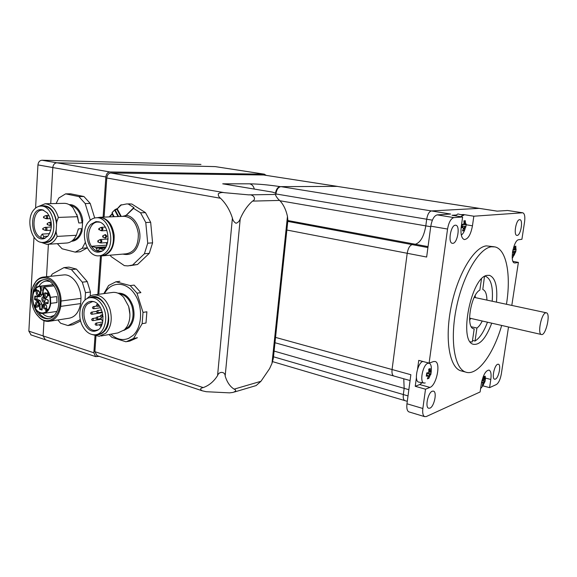 <?xml version="1.0" encoding="UTF-8"?>
<svg xmlns="http://www.w3.org/2000/svg" width="577" height="577" viewBox="0 0 577 577"><rect width="100%" height="100%" fill="white"/><g stroke="black" fill="none" stroke-linecap="round" stroke-linejoin="round"><path stroke-width="0.87" d="M491.734 323.178C486.065 338.1 479.985 345.147 473.501 344.318C458.275 341.937 471.171 276.563 487.219 275.366L489.606 275.395C495.434 277.919 497.72 286.834 496.465 302.139M417.568 369.078L418.743 360.38L429.1 363.113L433.529 361.548L435.224 361.498C441.08 362.861 436.479 385.371 429.944 387.412L425.509 389.201L415.238 386.294L419.731 384.549L422.155 382.717M461.095 214.687L463.403 214.536L473.832 216.209L472.462 225.809C470.767 234.659 468.041 239.246 464.283 239.556C461.485 238.366 460.468 234.118 461.239 226.826L462.617 216.995L452.022 215.271L455.888 215.026M424.65 416.637C422.941 415.692 422.342 412.981 422.854 408.487L406.958 403.777C406.468 408.22 407.11 410.925 408.869 411.877L424.65 416.637L426.316 416.529L480.107 391.963L481.348 383.64C483.173 374.877 485.762 370.362 489.101 370.081C490.919 371.054 491.489 374.184 490.811 379.478L489.577 387.643L482.841 385.818M415.238 386.294L416.406 377.661M408.011 395.909L403.337 394.545C402.977 397.87 403.467 399.883 404.809 400.589L404.809 400.589C403.467 399.883 402.977 397.87 403.337 394.545L404.16 388.335L403.763 378.779L404.16 388.335L403.337 394.545L273.498 356.788M406.958 403.777L410.86 374.718L392.072 369.532C391.711 373.081 392.266 375.223 393.745 375.98L393.745 375.98C392.266 375.223 391.711 373.081 392.072 369.532L407.203 253.281C408.098 248.276 409.749 245.384 412.158 244.619C409.749 245.384 408.098 248.276 407.203 253.281L392.072 369.532L275.539 337.401M427.925 247.562L412.158 244.619L415.325 244.251C420.445 242.607 423.936 236.483 425.804 225.874L426.691 219.217L425.804 225.874C423.936 236.483 420.445 242.607 415.325 244.251L412.158 244.619L287.764 221.402M429.1 363.113L447.55 229.047C448.783 222.289 450.897 218.474 453.89 217.608L462.617 216.995M286.856 230.028L426.648 257.039L430.795 226.17L447.55 229.047M422.854 408.487L425.509 389.201M517.208 235.416L516.862 235.402C513.371 235.142 516.069 219.563 519.596 219.671L519.884 219.686C523.375 219.96 520.742 235.366 517.208 235.416M495.383 379.125L494.547 379.197C491.582 378.627 494.345 365.255 497.641 364.282L498.42 364.224C501.384 364.801 498.687 378.007 495.383 379.125M501.68 325.442C493.371 354.422 477.266 376.435 465.617 372.071C454.438 368.602 449.743 339.99 456.407 307.642C462.956 275.287 479.134 248.132 491.424 246.783L494.864 246.898C506.592 249.206 511.208 275.431 506.455 304.274M462.04 371.126L460.662 370.759C449.375 367.268 444.564 338.721 451.2 306.481C457.72 274.234 473.955 247.194 486.339 245.874L494.136 246.768M453.89 217.608L437.193 214.875C434.128 215.719 432 219.484 430.795 226.17M437.193 214.875L450.63 214.038L431.423 210.937C429.144 211.543 427.571 214.298 426.691 219.217C427.571 214.298 429.144 211.543 431.423 210.937L479.17 208.369L431.423 210.937L280.92 186.631C278.402 187.027 276.751 189.335 275.95 193.547M479.444 208.391L497.215 211.139M522.776 212.805L507.854 210.518L522.841 212.812C524.644 213.62 525.221 216.656 524.572 221.914L521.918 239.289L518.745 239.715C513.566 239.787 509.491 262.513 514.547 262.975L514.064 262.773M479.379 208.376L337.156 186.393L497.1 211.146L507.536 210.497M463.302 215.257L463.403 214.536M508.51 327L501.298 374.134C500.281 379.536 498.643 383.005 496.393 384.527L489.577 387.643M512.989 261.388L518.384 262.384L511.806 305.421M518.384 262.384L515.203 262.982M473.832 216.209L522.531 212.798M432.296 391.192L433.543 391.127C437.265 392.072 434.171 406.655 429.937 408.148L428.603 408.227C424.874 407.275 428.069 392.497 432.296 391.192M455.383 225.196L455.852 225.225C460.432 225.722 457.525 243.213 452.858 243.343L452.303 243.314C447.73 242.816 450.731 225.117 455.383 225.196M485.048 276.21L485.509 276.304C491.02 278.655 493.241 286.957 492.181 301.223M487.464 322.204C483.851 331.869 479.711 338.144 475.03 341.043L472.505 340.43M481.47 279.023L479.855 290.087C470.861 294.53 465.589 327.592 473.609 328.775L474.193 328.89L472.282 341.981L470.262 341.8M486.938 300.105C486.772 293.974 485.387 290.44 482.783 289.503L484.478 276.52M475.03 341.043L476.934 328.032C478.802 326.726 480.569 324.389 482.235 321.007M471.337 326.777L476.934 328.032M474.193 328.89L473.392 328.702M475.203 295.518L475.311 297.624M470.652 318.367L469.649 320.228M545.676 312.842C541.32 313.722 537.31 333.903 541.363 334.487C545.64 336.297 550.941 313.592 546.426 312.813L545.676 312.842M337.156 186.393L280.92 186.631M512.679 251.154L515.167 251.356L515.687 252.062L516.126 249.192L515.593 248.456L514.785 248.658L515.095 249.942L515.961 249.322M515.824 249.387L515.095 249.942L513.912 249.733M514.388 246.776L514.778 248.658L512.859 250.23M512.448 252.603L513.537 252.56L513.768 253.491L513.032 255.366L513.631 255.322L514.129 255.185L515.384 252.257L514.85 251.55L513.314 254.731M513.537 252.56L513.198 251.817L512.556 251.839M514.857 253.31L514.129 252.993M515.167 251.356L512.693 251.067M513.638 252.906L514.114 252.993M513.977 249.675L512.967 249.711M513.198 251.817L512.585 251.702M515.412 252.25L512.282 258.424M515.593 248.456L515.456 246.422L514.359 246.581L514.504 248.629M514.662 246.675L515.456 246.422M514.129 255.185L513.422 254.825M485.084 379.103L484.824 378.317L484.002 378.541L484.355 379.63L485.452 378.649L485.033 381.44L484.507 380.741L484.125 381.188L482.624 384.455M484.824 378.317L484.68 376.291L483.504 376.795L483.649 378.822L483.1 379.969L481.968 380.539M481.449 383.013L482.682 382.775L482.942 383.561L482.228 385.357L482.87 385.147L484.666 381.902L484.125 381.195L481.954 380.611M482.473 382.27L481.615 382.125M482.682 382.775L482.358 381.974M484.117 383.041L482.596 382.565M484.507 380.741L482.314 380.467M483.396 379.377L484.355 379.63M480.598 388.638L482.639 386.121L485.033 381.44M481.644 381.96L481.456 382.948M483.1 379.969L482.062 380.171M483.887 376.637L483.995 378.541L483.641 378.44M481.68 381.786L482.35 381.967M483.403 384.837L482.689 384.52M465.805 224.143L465.488 223.054L464.55 223.277L464.99 224.778L465.459 224.626L466.266 223.984L464.983 224.785L463.309 224.503M465.488 223.054L465.322 220.731L463.922 220.84L464.088 223.169L462.877 224.965L461.953 224.972M463.454 224.345L462.011 224.345L461.55 227.648L462.985 227.641L463.309 228.73L462.509 230.894L463.908 230.75L465.336 227.425L464.73 226.617L462.833 230.115M462.985 227.641L462.624 226.804L461.701 226.811M464.701 228.6L463.143 228.117M461.816 226.061L465.199 226.451L461.809 226.119M465.199 226.451L465.805 227.259L466.266 223.984M465.336 227.425L465.805 227.259M462.624 226.804L461.73 226.653M463.966 221.193L464.398 221.013L464.543 223.27L464.081 223.191M455.21 215.791L457.914 213.952L463.49 215.308M460.814 216.7L463.086 215.286L463.785 215.387M465.242 228.319C464.24 231.723 462.934 233.988 461.326 235.12M464.398 221.013L465.322 220.731M463.908 230.75L463.086 230.338M430.392 370.867L430.218 368.566L428.718 369.114L428.891 371.422L428.221 372.72L426.72 372.973L426.28 376.182L427.781 375.923L428.148 376.831L427.377 378.88L428.877 378.303L430.312 374.963L429.699 374.163L430.247 373.658L430.853 374.451L431.293 371.271L430.752 371.776L430.392 370.867L429.447 371.126L430.226 372.165M430.752 371.776L429.944 372.374L428.603 372.014M428.221 372.72L426.677 373.413M428.069 376.615L427.427 375.007L426.453 375.194M427.781 375.923L427.434 375.014M426.857 373.377L429.699 374.148L427.838 377.74M429.649 376.254L427.73 375.656M430.247 373.658L427.341 373.29M430.312 374.963L430.853 374.451M429.295 368.905L429.439 371.119L428.877 370.968M418.924 382.14L418.83 382.125C413.774 381.7 417.373 362.962 422.811 361.454M425.242 382.933L424.059 383.063C419.241 382.652 422.782 364.57 427.946 363.265L429.512 363.337C431.12 364.433 431.675 367.102 431.192 371.35M426.518 374.754L427.427 375.007M428.877 378.303L428.04 377.942M229.228 184.878L224.612 184.106M287.88 220.349L287.461 216.375L271.991 363.373L273.332 358.375L287.88 220.349M337.552 186.407L263.66 174.997L337.314 186.393L280.206 186.638C268.868 184.921 258.662 183.984 249.596 183.818L222.722 183.818L272.416 192.098L224.576 184.099M272.416 192.098L274.789 192.906C276.21 193.511 276.585 194.016 275.914 194.427L248.737 194.867C253.599 194.189 256.729 199.281 252.546 201.106L279.636 200.421C277.364 198.755 274.4 193.886 275.914 194.427M279.636 200.421C283.336 204.28 285.947 209.595 287.461 216.375M271.991 363.373L269.574 368.674L260.948 381.296L234.139 389.136C230.072 386.633 227.086 382.262 225.167 376.038L240.234 218.741C243.552 211.218 247.656 205.34 252.546 201.106M263.66 174.997L110.834 172.985C108.57 173.259 107.214 174.925 106.774 177.99L104.098 217.111M106.774 177.99L220.522 198.272C218.806 196.988 218.077 195.473 218.33 193.721C220.183 192.574 222.253 192.228 224.547 192.696L110.834 172.985M248.737 194.867L224.547 192.696M220.522 198.272C225.867 203.443 229.826 210.042 232.401 218.077L217.558 375.634C218.899 371.09 225.181 371.429 225.167 376.038M240.234 218.741C239.556 220.991 238.164 222.506 236.065 223.277C234.074 222.159 232.856 220.428 232.401 218.077M101.444 255.914L98.818 294.27M95.955 336.066L94.888 351.667L97.015 355.605M217.558 375.634C213.771 381.57 208.989 385.559 203.212 387.585L94.888 351.667M234.139 389.136C236.527 390.131 236.159 391.228 233.029 392.425L229.523 392.865L206.205 391.711L202.159 390.773C199.815 389.302 200.161 388.242 203.212 387.585M234.428 392.014L256.13 385.573L260.948 381.296M337.314 186.393L337.87 186.479M275.46 193.223C276.232 189.206 277.811 187.006 280.206 186.638M105.447 234.565L106.86 236.188L105.714 238.077M109.32 216.764L112.241 213.656L112.198 214.182L112.097 213.194L113.95 216.714L112.14 212.581M120.622 205.167L126.464 203.962L131.801 204.02L128.649 203.912M145.779 222.527L150.669 222.289L145.469 212.632L140.557 212.805L145.779 222.527L147.719 243.205L144.409 253.772L132.623 265.016L127.906 265.91L124.372 265.636L111.137 256.599L110.157 255.2M128.354 204.107L133.958 207.648L133.539 208.369L140.557 212.805M133.539 208.369L126.796 214.788M131.801 204.02L145.469 212.632M126.522 215.048L124.884 216.144M122.887 254.096C131.852 256.015 137.492 250.937 139.814 238.864C140.983 227.901 134.528 216.541 126.601 215.372L124.336 216.296M99.792 255.741L102.446 255.885C110.524 254.031 114.426 247.144 114.167 235.221C112.414 224.251 107.668 218.265 99.936 217.277L96.914 217.753M112.421 212.35L114.967 209.667L117.124 208.636L121.249 216.425M120.622 205.044L116.871 209.235L121.43 204.705M114.21 216.707L112.089 213.173L112.169 212.495L114.967 209.667L114.765 210.302L118.069 216.555M150.669 222.289L152.588 242.838L149.284 253.339L137.514 264.518L129.976 265.701M147.719 243.205L152.588 242.838M112.241 213.764L113.799 216.721M98.559 217.688L99.417 217.652C111.924 216.779 118.711 243.263 108.267 252.459C106.19 254.479 103.874 255.524 101.307 255.611L99.814 255.734M89.298 221.157C79.063 230.778 86.081 256.924 98.674 255.835C101.242 255.755 103.564 254.702 105.634 252.676C116.085 243.458 109.284 216.887 96.763 217.76C93.972 217.781 91.483 218.914 89.298 221.157M90.914 224.273L95.955 221.618L98.725 221.813C110.07 223.898 111.318 249.552 100.218 251.781C89.572 255.481 81.912 232.661 90.914 224.273M106.002 246.826L96.034 247.576L91.447 246.285C93.113 248.846 95.126 250.476 97.477 251.183L102.028 251.024M106.803 245.153L91.447 246.285C85.612 237.854 89.247 222.542 97.333 222.037L99.821 222.174M96.034 247.576L97.477 251.183L99.41 249.242L99.475 248.55L103.737 249.747M105.18 248.11L99.475 248.55M132.623 265.016L137.514 264.518M144.409 253.772L149.284 253.339M98.097 329.77L95.732 330.397C86.002 331.833 79.612 311.205 87.495 303.985L92.407 301.627L93.69 301.67M103.081 316.701L102.324 316.542C100.694 317.732 100.73 319.11 102.425 320.689L102.915 320.834M85.98 303.783C87.971 301.8 90.257 301.021 92.847 301.461C104.004 302.759 106.896 327.916 96.229 330.729C85.8 335.049 77.087 311.941 85.98 303.783M82.67 326.229C76.294 314.955 81.04 297.682 90.726 297.631C95.493 297.581 99.496 300.386 102.735 306.034C109.219 317.3 104.473 334.573 95.017 334.783C90.055 334.927 85.937 332.078 82.67 326.229M91.981 297.465L93.351 297.278C98.112 297.227 102.115 300.018 105.346 305.651C111.823 316.874 107.07 334.105 97.628 334.314L96.64 334.494M89.601 297.768C102.951 289.697 116.15 321.115 103.773 331.919C101.307 334.263 98.516 335.201 95.4 334.739M92.471 334.638L99.251 336.319L105.851 333.16C111.166 327.159 112.537 319.153 109.947 309.157C106.594 299.816 101.437 295.049 94.469 294.847C91.555 295.042 89.017 296.347 86.846 298.763M101.083 335.987L117.917 332.915L124.488 329.806L127.027 326.553C130.229 320.646 130.755 313.902 128.621 306.329L123.68 297.335C120.499 293.888 117.03 292.229 113.265 292.366L111.758 292.568M129.919 314.357L128.7 306.589M104.516 293.52C110.957 281.367 125.685 281.049 134.326 293.556C143.125 305.846 142.497 326.806 133.193 335.309L128.7 338.338C122.555 340.791 116.612 339.413 110.885 334.198M103.86 293.606L108.599 285.492L115.927 281.792L130.229 285.593L136.994 293.181L143.017 312.402L146.883 311.775L146.003 323.012L142.137 323.69L133.547 338.468L137.413 337.725L129.904 341.036L127.272 341.548M136.994 293.181L140.882 292.647L134.131 285.103L130.229 285.593M115.927 281.792L119.85 281.324M133.547 338.468L126.031 341.793L111.938 337.365L109.003 334.545M143.017 312.402L142.137 323.69M42.474 313.426C44.912 315.821 47.516 316.946 50.286 316.809L54.317 315.388M49.759 281.511L46.629 281.035C43.434 281.251 40.837 283.047 38.832 286.43M43.917 279.679C39.748 280.667 36.777 283.898 35.002 289.373M37.995 311.573L39.481 313.643C42.402 317.119 45.626 318.785 49.16 318.641M33.387 304.187C36.228 313.708 41.017 318.598 47.761 318.857C51.317 318.526 54.18 316.376 56.337 312.402C63.196 300.603 54.57 278.417 43.751 279.679C36.582 280.927 32.831 286.928 32.507 297.682M37.303 315.302L39.193 317.314C48.966 326.748 61.876 315.496 59.958 298.497C58.428 281.475 43.34 271.709 35.586 282.167C29.167 289.863 30.069 306.849 37.303 315.302M57.888 319.968L60.592 323.228L67.927 325.551L72.875 324.743L80.636 320.992M67.927 325.551L80.326 319.694M79.85 319.766L80.239 319.283M90.178 296.073L90.452 292.02L87.257 281.605L76.416 269.091L71.425 269.589L82.287 282.175L87.257 281.605M85.007 300.069L85.497 292.654L90.452 292.02M85.497 292.654L82.287 282.175M50.762 276.289L52.334 273.967L63.982 267.613L68.98 267.129L76.416 269.091M63.982 267.613L71.425 269.589M36.192 313.823L39.532 317.783C42.409 320.379 45.446 321.584 48.641 321.403C55.003 320.487 59.042 315.482 60.765 306.373L80.643 303.589C78.905 312.496 74.866 317.408 68.526 318.316L50.192 321.158M32.665 287.649L35.81 281.59C38.132 278.691 40.888 277.162 44.09 276.982C52.449 276.311 61.003 288.24 61.09 301.014L60.765 306.373M62.871 275.02L64.126 274.89C72.457 274.212 80.939 285.86 80.982 298.352L80.643 303.589M61.09 301.014L80.982 298.352M38.904 296.722L40.549 296.513L42.373 294.284L43.044 289.813L40.686 290.123L40.267 288.111L43.794 287.793M54.094 285.86L43.953 287.036L43.888 287.519C46.91 289.474 48.937 292.777 49.961 297.436L56.741 296.578L57.022 302.55L56.741 296.578M53.243 284.728L40.354 286.502C33.343 286.394 30.112 299.636 35.046 307.851C39.763 316.362 49.29 313.722 50.249 303.379L49.961 297.436M57.022 302.55L50.249 303.379M39.193 291.515L38.32 291.053L37.714 291.363C37 292.993 37.317 294.104 38.673 294.681L39.517 294.018M38.969 295.15L39.07 295.035C39.871 293.563 39.734 292.142 38.652 290.765C35.082 287.988 35.803 297.883 38.969 295.15M46.333 305.312L45.432 304.844L44.833 305.139C44.104 306.784 44.436 307.894 45.821 308.479L46.679 307.765M43.816 304.533C42.842 307.88 43.607 309.359 46.11 308.969L46.239 308.818C47.018 307.339 46.867 305.918 45.778 304.555L43.816 304.533M36.387 289.43L35.19 291.342M35.868 289.741L35.009 291.536L36.683 289.704L36.127 289.712M47.004 309.02L47.566 309.229L46.73 308.818L47.422 310.159L46.73 309.892L46.326 311.183L45.799 309.734L45.677 310.577L46.376 311.493L47.357 310.541M46.095 310.945L46.593 311.436M46.787 310.549L47.667 310.188L47.307 309.279M34.656 304.988L34.8 307.289L34.981 307.635L35.644 306.914L36.07 307.736L36.091 306.437L34.901 304.959M47.877 295.712L49.153 295.236L48.129 295.539L48.403 293.311L47.941 292.489L47.105 293.397L48.1 293.029L48.216 295.886M38.536 302.925L37.988 302.182C34.432 299.463 35.197 309.265 38.327 306.582L38.536 302.925M44.27 296.722C45.042 297.977 45.879 298.222 46.773 297.465L46.888 297.328C47.689 295.857 47.545 294.436 46.47 293.058C44.278 292.287 43.542 293.513 44.27 296.722M35.63 306.387L35.99 306.243M34.8 307.289L35.161 307.44M34.923 305.009L34.952 305.449M35.659 306.38L34.995 307.072L35.139 305.421M34.894 305.457L35.464 306.567L34.995 307.072M47.819 292.82L48.23 292.849M48.136 295.684L49.081 295.035M38.529 302.918L37.664 302.478C36.676 302.86 36.43 303.798 36.935 305.283L38.053 306.098L38.875 305.428M47.026 293.837L46.11 293.34C45.085 293.729 44.833 294.674 45.352 296.181L46.47 296.996L47.343 296.275M46.239 302.651L48.014 302.774M48.064 303.235L48.042 303.617L44.595 303.242L42.741 305.24L42.013 310.073L39.654 309.337L39.488 304.245L37.931 301.23L34.627 299.564L34.815 296.095L38.205 296.441L40.044 294.436L40.686 290.123M42.071 309.654L42.013 310.073M41.998 309.618L39.654 309.337M37.108 296.607L36.971 299.074L40.094 300.639L41.818 303.985L39.972 304.238L40.123 309.041L42.114 308.825M38.385 296.729L34.815 296.095M43.044 289.813L43.405 290.274M41.818 303.985L41.97 308.782M45.114 298.763L44.761 301.627C42.337 304.562 40.231 296.455 43.542 296.946M45.201 300.588L44.35 301.288C42.979 300.711 42.655 299.6 43.376 297.963L43.902 297.667M39.488 304.245L39.972 304.238L38.248 300.884L35.125 299.312L36.971 299.074M35.284 296.419L35.125 299.312L34.627 299.564M48.237 300.3L48.042 303.617M43.686 289.849L43.08 290.678L43.304 295.402L44.869 298.432L48.244 300.112M50.04 222.224L50.105 222.224C51.605 223.335 51.656 224.453 50.271 225.585L47.105 224.482L47.22 223.465L47.646 224.403L47.271 224.604L47.22 223.465L49.002 222.498L49.853 222.794C50.531 224.294 50.293 225.16 49.146 225.398L49.016 225.34M85.201 242.556L82.186 248.319L87.257 247.8M87.177 247.944L80.232 251.738L75.234 252.135L62.136 248.795L57.325 243.653M82.186 248.319L75.234 252.135M65.605 193.865L78.89 196.584L83.925 196.512L70.654 193.807L65.605 193.865L58.811 198.019L56.106 203.522M94.686 217.983L90.214 203.443L83.925 196.512M90.308 220.212L85.194 203.558L90.214 203.443M85.194 203.558L78.89 196.584M69.161 204.64C72.262 204.467 75.111 205.787 77.707 208.607C80.311 211.593 81.992 215.409 82.742 220.053L81.977 231.406L81.66 228.694C80.203 235.279 77.159 239.21 72.536 240.486M81.66 228.694L78.371 228.867L77.989 230.548M78.371 228.867L76.366 235.272L74.455 238.431C72.103 241.417 69.348 242.96 66.175 243.054L47.913 244.295M43.03 242.427C49.146 243.617 53.502 240.133 56.106 231.968L57.159 236.419C54.656 241.511 51.252 244.158 46.953 244.359L40.642 242.174M57.159 236.419L76.366 235.272M43.693 236.426L42.244 234.067L41.01 235.762L40.902 237.616L43.585 238.287L43.693 236.426L47.869 236.181M44.717 238.214L43.585 238.287L45.316 238.092L44.047 238.626C29.932 242.556 28.208 205.989 42.734 209.913L47.278 212.899C52.521 220.854 52.738 228.6 47.927 236.116L44.047 238.626M40.902 237.616C30.797 233.57 32.182 209.343 42.554 210.129L43.758 210.259M33.993 209.653C36.048 207.273 38.421 206.076 41.111 206.076C52.24 205.354 58.522 229.963 49.485 239.073C47.516 241.258 45.28 242.376 42.777 242.434C31.591 243.314 25.157 219.101 33.993 209.653M43.614 242.376L45.453 242.261C47.963 242.203 50.199 241.085 52.168 238.907C54.245 236.52 55.608 233.375 56.257 229.473L56.56 224.54C55.442 213.389 51.194 207.215 43.809 206.003L43.181 206.025M56.257 229.473L56.106 231.968M38.284 206.552L45.114 203.768C51.216 204.33 55.623 208.881 58.335 217.428L56.719 222.037L56.56 224.54M56.719 222.037C54.166 209.747 48.807 204.424 40.635 206.083M63.773 203.349L64.458 203.335C67.653 203.429 70.553 204.986 73.164 207.994L77.585 216.692L78.76 222.967L82.049 222.816L82.742 220.053M58.335 217.428L77.585 216.692M76.842 214.413L78.76 222.967M99.208 356.341L95.659 356.629L93.856 352.799L43.116 335.908L43.996 320.646L43.116 335.908L45.331 339.73L43.116 335.908L28.857 331.162L33.993 237.197M46.521 276.729L48.396 244.266L46.521 276.729M50.733 203.638L52.81 167.554L50.733 203.638M93.856 352.799L95.017 335.8M97.838 294.4L100.47 255.849M103.11 217.147L105.858 176.973C106.298 173.901 107.654 172.234 109.926 171.96L264.237 174.182L266.242 175.372M109.926 171.96L56.871 162.801L215.286 166.616L56.871 162.801C54.57 163.039 53.214 164.618 52.81 167.554C53.214 164.618 54.57 163.039 56.871 162.801L41.991 160.233C39.683 160.456 38.327 162.022 37.938 164.914L105.858 176.973M35.579 208.095L37.938 164.914M215.207 166.609L264.237 174.182M41.991 160.233L200.962 164.431M28.857 331.162L31.1 334.956M429.944 387.412L419.731 384.549M472.462 225.809L466.216 224.77M490.811 379.478L485.307 378.022M274.104 351.09L408.848 389.677M287.858 220.544L428.047 246.617M280.307 200.818L430.723 226.718M276.246 194.002L432.382 220.169M254.306 189.054C253.563 186.104 251.99 184.359 249.596 183.818M104.134 235.034L104.394 234.875C106.045 235.531 106.211 236.541 104.891 237.919L104.415 237.818M102.879 237.104L102.692 235.906L103.247 236.447L102.879 237.104M108.144 238.986L100.672 239.484L101.978 241.114L100.86 242.989L97.881 242.015L97.816 240.847L98.371 241.388L98.011 242.037L97.816 240.847L99.727 239.758C101.199 240.645 101.3 241.676 100.023 242.838L99.561 242.737M99.266 239.967L100.672 239.484M105.266 227.1L101.768 227.288L103.067 228.91L101.92 230.8L100.614 230.533M101.098 230.634L98.602 229.242L98.898 228.607L99.446 229.148L99.085 229.805L98.898 228.607L100.629 227.59C102.252 228.254 102.41 229.264 101.098 230.634M100.355 227.749L101.768 227.288M106.695 244.432L106.5 243.234L107.062 243.782L106.695 244.432M109.551 216.894L112.198 214.182L113.539 216.736M133.958 207.648L133.597 208.008M125.793 215.546L122.411 216.375M118.624 216.526L115.184 210.021L116.871 209.235L120.694 216.447M99.936 217.277L124.279 216.303C131.945 217.255 136.634 223.061 138.336 233.714C138.502 245.672 134.412 252.373 126.06 253.822L103.031 255.813M112.248 213.678L113.792 216.721M95.977 248.276L105.569 247.533M115.003 209.711L116.828 208.867M94.08 307.094L93.618 308.767C92.132 308.212 92.053 307.483 93.38 306.603L94.08 307.094M98.076 304.692L97.607 306.38C96.114 305.81 96.042 305.089 97.369 304.202L98.076 304.692M97.275 304.216L97.758 304.144M97.289 310.614L98.104 311.09L97.636 312.77C96.15 312.215 96.063 311.486 97.39 310.599L101.574 309.964M92.464 318.518L93.279 318.994L92.825 320.661C91.339 320.12 91.253 319.398 92.565 318.504L95.984 317.956M96.842 317.04L97.664 317.516L97.203 319.189C95.71 318.648 95.631 317.92 96.95 317.018L100.261 316.492M92.233 312.619L91.772 314.285C90.293 313.737 90.214 313.022 91.534 312.128L92.233 312.619M96.785 323.61L96.33 325.277C94.837 324.743 94.751 324.022 96.063 323.113L96.785 323.61M95.955 323.127L102.706 322.009M101.321 324.548L100.867 326.214C99.367 325.68 99.28 324.959 100.593 324.043L101.321 324.548M101.386 317.184C99.922 316.614 99.843 315.886 101.163 314.999L101.884 315.496L101.999 316.622M103.067 316.528L102.706 316.585M119.389 293.852C125.108 294.638 129.298 298.778 131.953 306.272C134.217 314.955 132.984 321.923 128.245 327.173L124.957 329.337M123.788 330.426L129.046 327.657C133.958 322.218 135.242 314.992 132.89 305.983C129.637 297.169 124.654 292.9 117.946 293.174M38.205 296.441L38.702 296.744L40.52 294.508L41.191 290.036L40.866 286.142L40.397 286.149C37.188 286.452 34.872 288.637 33.444 292.712M43.953 287.036C47.191 288.983 49.355 292.431 50.451 297.379L50.74 303.401C49.853 309.46 47.336 312.799 43.188 313.419C40.311 313.506 37.786 311.941 35.608 308.738M43.888 287.519L43.802 289.048M40.267 288.111L40.354 286.502M43.794 289.135L43.16 290.844M46.694 302.629L44.602 302.875L42.886 304.634M44.595 303.242L44.847 302.875L47.985 303.213M42.373 294.284L40.044 294.436M37.931 301.23L40.094 300.639M44.869 298.432L48.158 300.242M43.967 297.588L44.891 298.597M46.456 215.437L46.528 215.43C47.574 215.812 47.898 216.721 47.509 218.164L46.658 218.791L43.506 217.673L43.621 216.656L44.04 217.587L43.664 217.789L43.621 216.656L45.41 215.704L46.247 215.993C46.925 217.493 46.687 218.358 45.54 218.596L45.41 218.539M45.201 215.812L48.987 215.344M45.734 227.158L45.814 227.15C46.867 227.526 47.199 228.442 46.809 229.884L45.98 230.504L42.813 229.422L42.72 228.607L43.347 229.336L42.979 229.538L42.922 228.405L44.703 227.439C46.261 228.384 46.311 229.343 44.862 230.317L44.739 230.266M44.494 227.554L51.382 226.884M48.785 222.614L50.112 222.224M81.977 231.406C79.821 237.659 76.323 240.955 71.49 241.294M70.307 205.354C77.051 207.013 80.968 212.841 82.049 222.816M489.606 275.395L489.13 275.301M407.29 401.325L272.647 361.649M274.984 342.738L410.074 380.546M460.662 370.759L465.617 372.071M546.282 312.784L474.215 297.386M541.363 334.487L469.563 318.122M515.91 249.351L515.795 246.04M485.264 378.786L485.271 376.204M429.072 363.171L428.444 362.94M424.059 383.063L418.83 382.125M96.698 355.497L202.159 390.773M105.548 234.558L102.692 235.906L102.749 237.082L105.721 238.077M107.012 244.612L106.5 243.234L107.639 242.535L100.953 242.982M106.911 230.519L102.014 230.8M126.464 203.962L129.919 203.876M133.309 208.102L126.551 214.925L124.264 216.303M99.417 217.652L96.763 217.76M99.641 222.102L98.725 221.813M101.451 251.211L100.218 251.781M93.698 308.753L100.506 307.743M93.38 306.603L96.748 306.113M97.686 306.365L99.46 306.106M97.722 312.756L102.288 312.049M92.911 320.646L101.22 319.297M97.289 319.175L101.09 318.562M91.858 314.277L102.446 312.64M91.534 312.128L96.46 311.378M96.417 325.255L99.72 324.7M100.593 324.043L102.237 323.769M101.163 314.999L102.872 314.732M97.643 330.066L97.268 330.131M96.965 330.188L95.732 330.397M93.229 301.54L92.847 301.461M97.419 330.044L96.229 330.729M103.059 316.427L102.324 316.542M93.351 297.278L90.726 297.631M94.469 294.847L113.265 292.366M50.286 316.809L51.519 316.622M49.124 318.648L47.761 318.857M39.193 317.314L39.532 317.783M35.586 282.167L35.81 281.59M44.09 276.982L64.126 274.89M43.188 313.419C31.547 315.071 28.525 285.867 40.397 286.149L53.207 284.685M43.823 287.281L43.08 290.678M39.056 291.371L38.652 290.765M39.344 294.299L39.07 295.035M46.182 305.154L45.778 304.555M46.499 308.082L46.239 308.818M38.399 302.781L37.988 302.182M38.709 305.709L38.435 306.452M46.867 293.664L46.47 293.058M47.155 296.6L46.888 297.328M46.449 302.622L44.602 302.875L42.669 305.175L41.962 309.856M35.233 296.412L38.702 296.744M45.02 300.891L44.761 301.627M48.158 300.22L47.97 303.43M43.08 290.743L43.225 295.388C42.929 295.467 44.342 299.138 44.956 298.684L48.158 300.278M56.806 311.443L44.112 313.289M50.408 218.647L46.723 218.791M50.841 230.245L46.045 230.497M49.579 233.656L42.244 234.067M44.472 238.251L43.838 238.287M43.47 210.143L42.734 209.913M43.809 206.003L41.111 206.076M45.114 203.768L64.458 203.335M95.659 356.629L30.769 334.84M264.49 174.196L215.286 166.616"/></g></svg>
